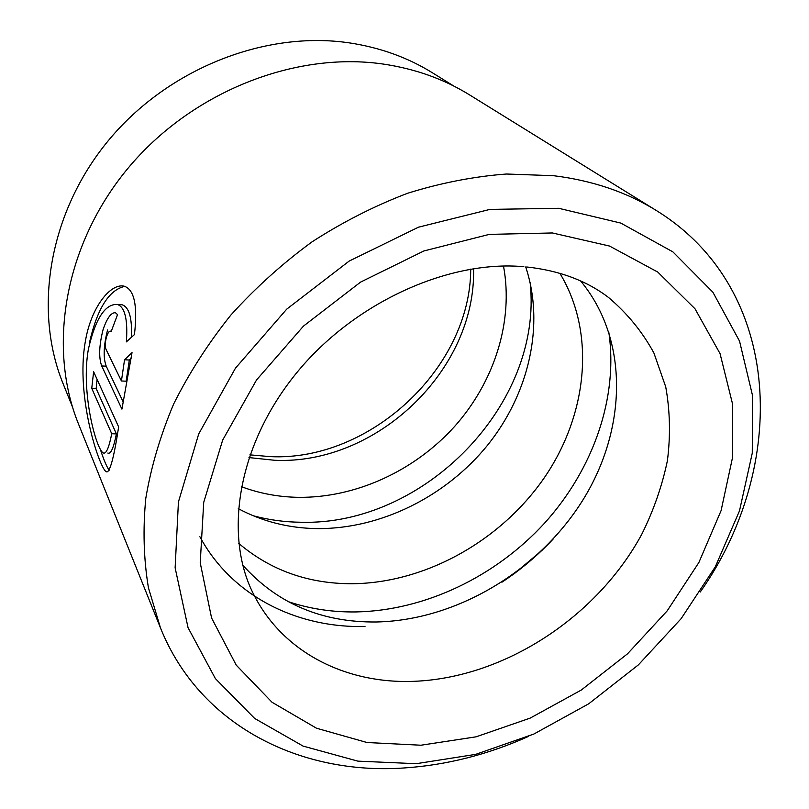 <?xml version="1.0" encoding="UTF-8"?>
<svg xmlns="http://www.w3.org/2000/svg" width="809" height="809" viewBox="0 0 809 809"><rect width="100%" height="100%" fill="white"/><g stroke="black" fill="none" stroke-linecap="round" stroke-linejoin="round"><path stroke-width="1.21" d="M72.466 406.917L63.102 383.688C33.129 310.13 48.661 212.838 108.386 140.554C168.09 68.31 265.757 30.226 349.862 42.958C380.402 47.64 407.969 57.611 432.572 72.881L453.859 86.088M119.216 304.558L122.058 304.76C129.096 307.056 132.211 317.876 131.432 337.242M126.376 341.883C127.933 319.575 124.94 307.096 117.396 304.437C105.119 303.769 95.452 318.655 88.393 349.104C80.576 392.911 96.453 449.814 103.239 452.929C106.1 454.355 108.932 447.964 111.733 433.745L91.751 388.35L93.622 371.715L118.64 426.93C113.796 458.723 109.62 473.639 106.121 471.698C99.285 467.511 75.571 396.734 85.218 342.197C90.921 306.641 111.015 282.745 124.262 286.224C134.365 289.622 137.752 305.751 134.446 334.582L126.376 341.883M100.417 449.571C103.805 459.957 106.727 466.844 109.175 470.231M111.096 331.791L110.398 331.124C109.114 331.023 107.83 332.914 106.545 336.777C105.119 342.106 104.877 346.151 105.827 348.901L121.421 380.978L124.546 359.772L132.029 352.593L121.926 409.132L101.701 365.951C98.637 357.629 99.082 345.554 103.046 329.718C107 318.129 111.126 312.456 115.414 312.709L117.538 314.63L111.096 331.791M107.557 330.001C103.562 345.797 103.107 357.851 106.222 366.184L123.251 402.073M241.304 486.644C259.386 493.409 278.316 496.979 298.106 497.333C355.636 498.091 414.521 470.919 454.557 426.515C494.309 381.919 513.806 321.304 503.501 266.07M238.281 508.639C262.662 521.663 289.167 528.328 317.816 528.611C381.181 528.894 446.052 496.402 487.625 445.132C528.904 393.72 545.023 325.107 525.719 266.96M242.761 565.167C277.325 603.676 321.952 622.606 376.64 621.979C456.64 620.21 538.582 570.982 582.834 500.124C626.874 429.346 629.412 339.77 580.619 280.956M238.766 543.415C270.671 570.436 308.593 583.876 352.542 583.734C425.837 582.915 500.882 540.705 544.326 477.725C587.496 414.734 596.193 333.237 559.868 273.3M558.716 208.297L489.92 209.4L418.506 227.177L349.175 261.074L286.72 309.149L235.47 368.156L198.711 433.937L178.425 501.964L175.128 567.817L188.052 627.683L215.376 678.579L254.653 718.443L303.102 746.1L357.871 761.138L416.241 763.696L475.662 754.372L533.849 734.046L588.73 703.79L638.402 664.867L681.138 618.663L715.328 566.765L739.477 510.914L752.269 453.131L752.552 395.662L739.527 341.085L712.86 292.17L672.886 251.872L620.776 223.072L558.716 208.297M528.722 736.301C487.979 754.635 446.255 765.203 403.56 768.004C300.301 775.062 199.641 725.683 160.455 627.855L148.431 587.749C143.678 559.201 142.799 529.399 145.792 498.344C151.081 466.884 160.384 435.414 173.682 403.954C189.215 372.868 208.307 343.198 230.959 314.944C255.422 287.873 282.452 263.512 312.041 241.851C342.713 222.05 374.567 205.86 407.584 193.27C440.834 182.905 473.761 176.483 506.363 174.016L553.508 175.695C592.39 180.488 626.702 192.127 656.463 210.603C784.679 289.875 788.047 467.39 700.26 591.996M160.455 627.855L78.534 424.088C47.347 347.455 64.224 244.996 127.883 168.393C191.49 91.832 295.042 51.098 383.375 64.083C415.361 68.846 444.151 79.151 469.736 94.997L656.463 210.603M131.129 358.245L129.319 360.025L126.164 381.201L121.421 380.978M129.319 360.025L124.546 359.772M124.748 286.356C108.962 289.966 97.222 308.654 89.526 342.44M97.08 379.34L96.17 388.553L91.751 388.35M96.17 388.553L116.395 433.897L111.733 433.745M116.395 433.897C113.584 448.095 110.722 454.486 107.83 453.06M106.222 366.184L101.701 365.951M253.086 515.717C268.588 519.894 284.525 522.078 300.897 522.25C424.472 525.941 543.436 403.792 530.138 282.665M514.069 573.844L542.718 549.746M287.579 601.431C309.392 608.783 332.216 612.292 356.051 611.938C425.059 610.573 495.624 576.605 544.588 523.12C593.189 469.392 618.723 397.28 608.671 331.326M473.558 268.669C476.309 369.885 376.761 464.983 274.767 460.291L248.98 457.581M523.858 266.707C447.822 259.659 350.459 303.749 292.848 377.581C235.025 451.503 224.73 539.896 254.309 595.616C283.929 653.298 347 684.04 414.026 681.32C504.361 677.75 596.951 617.105 641.78 534.274C653.642 510.327 662.187 485.774 667.415 460.624C670.61 435.434 670.044 410.851 665.726 386.854L653.884 352.946C642.417 331.882 627.339 313.407 608.631 297.55C586.646 280.723 559.343 270.53 526.73 266.97M420.983 745.22L366.973 742.51L316.481 728.211L272.036 702.263L236.238 665.14L211.584 618.015L200.227 562.831L203.716 502.369L222.667 440.096L256.524 379.987L303.476 326.098L360.561 282.119L423.916 250.952L489.263 234.388L552.395 232.962L609.551 246.057L657.778 272.077L695.002 308.785L720.05 353.624L732.529 403.893L732.641 457.024L721.092 510.621L698.865 562.528L667.203 610.835L627.501 653.834L581.287 690.037L530.219 718.089L476.127 736.817L420.983 745.22M199.874 536.731C231.799 595.97 296.741 628.148 365.001 626.49M122.058 304.75L117.396 304.437M107.91 471.738L106.121 471.698M111.308 331.174L110.398 331.114M553.063 539.158C537.672 555.5 520.602 569.849 501.873 582.227M249.91 454.86L270.499 456.65C370.289 461.363 470.585 367.701 470.717 269.114"/></g></svg>
